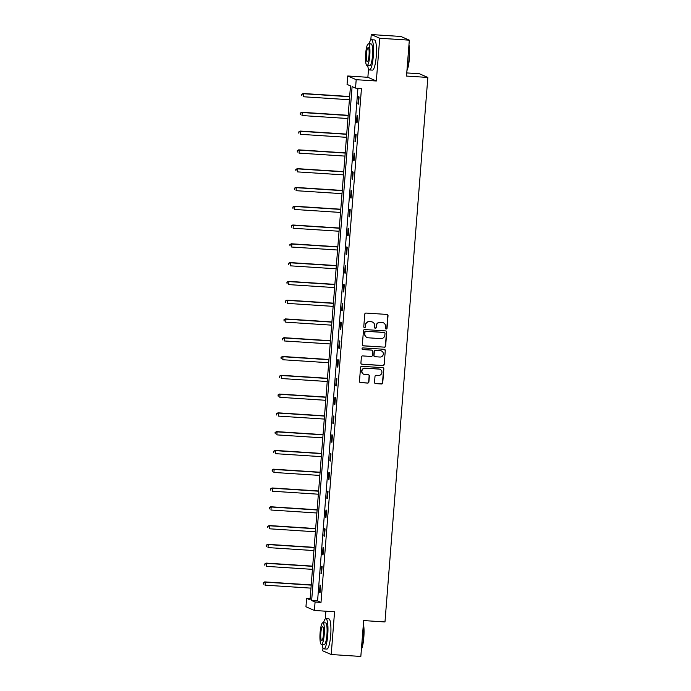 <?xml version="1.0" encoding="UTF-8"?>
<svg xmlns="http://www.w3.org/2000/svg" width="691" height="691" viewBox="0 0 691 691"><rect width="100%" height="100%" fill="white"/><g stroke="black" fill="none" stroke-linecap="round" stroke-linejoin="round"><path stroke-width="1.04" d="M386.157 329.02A0.829 0.812 113.6 0 0 387.038 328.242L388.022 315.683A1.192 1.166 113.6 0 0 386.951 314.431L366.014 313.066A1.192 1.166 113.6 0 0 364.762 314.172L363.768 326.731A0.829 0.812 113.6 0 0 364.52 327.612A0.829 0.812 113.6 0 0 365.401 326.834L365.53 325.211A3.801 3.723 113.6 0 1 369.547 321.669L371.292 321.79A3.801 3.723 113.6 0 1 374.721 325.806L374.591 327.439A0.829 0.812 113.6 0 0 375.334 328.311A0.829 0.812 113.6 0 0 376.215 327.543L376.345 325.919A3.801 3.723 113.6 0 1 380.37 322.377L382.114 322.49A3.801 3.723 113.6 0 1 385.535 326.515L385.405 328.139A0.829 0.812 113.6 0 0 386.157 329.02M385.777 328.89A0.829 0.812 113.6 0 0 386.805 328.147L387.798 315.588A1.192 1.166 113.6 0 0 387.219 314.474M364.14 327.491A0.829 0.812 113.6 0 0 365.168 326.739L365.53 325.211M374.963 328.19A0.829 0.812 113.6 0 0 375.99 327.439L376.345 325.919M374.531 382.348A1.192 1.166 113.6 0 0 375.602 383.6L381.484 383.989A1.192 1.166 113.6 0 0 382.736 382.874L383.833 368.934A1.192 1.166 113.6 0 0 382.762 367.672L361.825 366.316A1.192 1.166 113.6 0 0 360.564 367.422L359.467 381.372A1.192 1.166 113.6 0 0 360.538 382.624L367.638 383.082A1.192 1.166 113.6 0 0 368.89 381.976L369.365 376.008A1.192 1.166 113.6 0 0 368.294 374.755L364.77 374.522A3.179 3.11 113.6 0 1 361.998 370.626A3.179 3.11 113.6 0 1 365.271 368.199L379.057 369.098A3.179 3.11 113.6 0 1 381.829 372.993A3.179 3.11 113.6 0 1 378.556 375.42L376.258 375.273A1.192 1.166 113.6 0 0 375.006 376.379L374.531 382.348M315.079 602.042L314.414 610.473L305.958 606.767L306.614 598.337L310.052 599.84L350.492 85.917L347.063 84.414L347.728 75.984L356.193 79.69L355.528 88.12L352.099 86.617L311.65 600.539L315.079 602.042L321.004 602.422L361.453 88.5L355.528 88.12M409.331 40.173L379.705 38.247L371.24 34.55L400.866 36.476L409.331 40.173L406.507 76.062L427.841 77.444L384.982 621.952L363.656 620.57L360.832 656.45L331.205 654.524L334.565 611.777L314.414 610.473M368.528 68.979L367.871 77.297L376.336 80.994L379.705 38.247M376.336 80.994L356.193 79.69M384.369 347.228A1.192 1.166 113.6 0 0 385.63 346.122L386.727 332.172A1.192 1.166 113.6 0 0 385.656 330.92L364.718 329.555A1.192 1.166 113.6 0 0 363.457 330.661L362.36 344.61A1.192 1.166 113.6 0 0 363.431 345.863L384.144 347.124A1.192 1.166 113.6 0 0 385.397 346.018L386.494 332.077A1.192 1.166 113.6 0 0 385.923 330.963M385.284 350.553L384.179 364.502A1.192 1.166 113.6 0 1 382.926 365.608L361.989 364.243A1.192 1.166 113.6 0 1 360.918 362.991L361.384 357.022A1.192 1.166 113.6 0 1 362.645 355.917L371.136 356.461A1.192 1.166 113.6 0 0 372.389 355.355L372.699 351.399A1.192 1.166 113.6 0 0 371.628 350.138L362.792 349.568A0.829 0.812 113.6 0 1 362.067 348.549A0.829 0.812 113.6 0 1 362.922 347.91L384.213 349.292A1.192 1.166 113.6 0 1 385.284 350.553L384.179 364.502M322.965 647.925L322.74 650.827L331.205 654.524M427.841 77.444L419.377 73.747L406.757 72.926M357.921 88.275L317.575 600.928L321.004 602.422M358.499 96.68L357.938 103.9L358.508 104.151L359.078 96.93L358.499 96.68M357.022 115.466L356.452 122.687L357.031 122.938L357.593 115.717L357.022 115.466M355.545 134.244L354.975 141.474L355.545 141.724L356.115 134.495L355.545 134.244M354.068 153.031L353.498 160.26L354.068 160.511L354.638 153.281L354.068 153.031M352.591 171.817L352.021 179.038L352.591 179.289L353.161 172.068L352.591 171.817M351.114 190.604L350.544 197.825L351.114 198.075L351.684 190.854L351.114 190.604M349.629 209.382L349.067 216.611L349.637 216.862L350.207 209.632L349.629 209.382M348.152 228.168L347.582 235.398L348.16 235.648L348.73 228.419L348.152 228.168M346.675 246.955L346.105 254.176L346.683 254.426L347.245 247.205L346.675 246.955M345.198 265.741L344.628 272.962L345.198 273.213L345.768 265.992L345.198 265.741M343.721 284.519L343.151 291.749L343.721 291.999L344.291 284.77L343.721 284.519M342.244 303.306L341.674 310.535L342.244 310.786L342.814 303.556L342.244 303.306M340.767 322.092L340.197 329.313L340.767 329.564L341.337 322.343L340.767 322.092M339.281 340.879L338.72 348.1L339.29 348.35L339.86 341.129L339.281 340.879M337.804 359.657L337.234 366.886L337.813 367.137L338.374 359.907L337.804 359.657M336.327 378.443L335.757 385.673L336.327 385.923L336.897 378.694L336.327 378.443M334.85 397.23L334.28 404.451L334.85 404.701L335.42 397.48L334.85 397.23M333.373 416.017L332.803 423.238L333.373 423.488L333.943 416.267L333.373 416.017M331.896 434.803L331.326 442.024L331.896 442.275L332.466 435.045L331.896 434.803M330.41 453.581L329.849 460.811L330.419 461.061L330.989 453.832L330.41 453.581M328.933 472.368L328.363 479.589L328.942 479.839L329.503 472.618L328.933 472.368M327.456 491.154L326.886 498.375L327.456 498.626L328.026 491.405L327.456 491.154M325.979 509.941L325.409 517.162L325.979 517.412L326.549 510.183L325.979 509.941M324.502 528.719L323.932 535.948L324.502 536.199L325.072 528.969L324.502 528.719M323.025 547.505L322.455 554.735L323.025 554.977L323.595 547.756L323.025 547.505M321.54 566.292L320.978 573.513L321.548 573.763L322.118 566.542L321.54 566.292M320.063 585.078L319.492 592.299L320.071 592.55L320.641 585.329L320.063 585.078M325.858 611.215L325.245 618.955M310.147 598.57L306.614 598.337M367.871 77.297L347.728 75.984M371.24 34.55L370.808 40.009M317.575 600.928L311.65 600.539M357.938 103.9L358.525 103.944M356.452 122.687L357.048 122.722M354.975 141.474L355.563 141.508M353.498 160.26L354.086 160.295M352.021 179.038L352.609 179.081M350.544 197.825L351.132 197.868M349.067 216.611L349.655 216.646M347.582 235.398L348.178 235.432M346.105 254.176L346.692 254.219M344.628 272.962L345.215 273.005M343.151 291.749L343.738 291.783M341.674 310.535L342.261 310.57M340.197 329.313L340.784 329.357M338.72 348.1L339.307 348.143M337.234 366.886L337.83 366.921M335.757 385.673L336.344 385.708M334.28 404.451L334.867 404.494M332.803 423.238L333.39 423.281M331.326 442.024L331.913 442.059M329.849 460.811L330.436 460.845M328.363 479.589L328.959 479.632M326.886 498.375L327.474 498.418M325.409 517.162L325.997 517.196M323.932 535.948L324.52 535.983M322.455 554.735L323.043 554.769M320.978 573.513L321.565 573.556M319.492 592.299L320.088 592.334M383.22 322.74A3.801 3.723 113.6 0 0 381.881 322.386L382.114 322.49M376.12 325.815A3.801 3.723 113.6 0 1 380.136 322.274L381.881 322.386M372.406 322.032A3.801 3.723 113.6 0 0 371.067 321.686L371.292 321.79M365.297 325.115A3.801 3.723 113.6 0 1 369.314 321.574L371.067 321.686M362.939 345.716A1.192 1.166 113.6 0 0 363.207 345.768L384.144 347.124M384.999 333.364A0.829 0.812 113.6 0 0 384.248 332.492L365.867 331.291A0.829 0.812 113.6 0 0 364.986 332.069L364.848 333.779A3.801 3.723 113.6 0 0 368.277 337.804L380.845 338.625A3.801 3.723 113.6 0 0 384.861 335.083L384.999 333.364M366.938 337.458A3.801 3.723 113.6 0 1 364.623 333.684L364.762 331.965A0.829 0.812 113.6 0 1 365.634 331.196L384.015 332.388M361.488 364.097A1.192 1.166 113.6 0 0 361.756 364.148L382.693 365.504A1.192 1.166 113.6 0 0 383.954 364.399M371.896 350.19A1.192 1.166 113.6 0 0 371.404 350.043L362.792 349.568M379.946 357.04A3.179 3.11 113.6 0 0 381.467 350.959A3.179 3.11 113.6 0 0 380.447 350.717L375.584 350.397A1.192 1.166 113.6 0 0 374.332 351.503L374.021 355.468A1.192 1.166 113.6 0 0 375.092 356.72L379.946 357.04M381.354 350.916A3.179 3.11 113.6 0 0 380.214 350.613L380.447 350.717M374.591 356.573A1.192 1.166 113.6 0 1 373.788 355.364L374.099 351.408A1.192 1.166 113.6 0 1 375.36 350.302L380.214 350.613M385.051 350.449A1.192 1.166 113.6 0 0 384.472 349.344M379.964 369.296A3.179 3.11 113.6 0 0 378.823 368.994L379.057 369.098M363.639 374.22A3.179 3.11 113.6 0 1 365.038 368.104L378.823 368.994M360.046 382.477A1.192 1.166 113.6 0 0 360.313 382.529L367.405 382.987A1.192 1.166 113.6 0 0 368.666 381.881L369.132 375.913A1.192 1.166 113.6 0 0 368.562 374.798M375.109 383.453A1.192 1.166 113.6 0 0 375.377 383.505L381.251 383.885A1.192 1.166 113.6 0 0 382.503 382.779L383.609 368.83A1.192 1.166 113.6 0 0 383.03 367.724M349.663 96.515L303.133 93.501L303.703 93.743L303.47 96.757L349.404 99.737M349.646 96.731L303.703 93.743L301.691 94.373L301.829 95.678L301.924 94.477M301.691 94.373L303.133 93.501M408.96 44.924A14.77 2.868 93.7 0 1 409.383 58.398A14.77 2.868 93.7 0 1 406.939 70.62M406.982 70.007A15.133 2.945 -86.3 0 0 409.098 58.407A15.133 2.945 -86.3 0 0 408.891 45.796M367.707 65.576A15.133 2.945 -86.3 0 0 369.469 69.938A15.133 2.945 -86.3 0 0 373.304 56.083A15.133 2.945 -86.3 0 0 371.43 39.733A15.133 2.945 -86.3 0 0 369.115 43.827M369.469 69.938L372.432 70.128A15.133 2.945 -86.3 0 0 376.267 56.273A15.133 2.945 -86.3 0 0 374.392 39.923L371.43 39.733M368.424 43.783L371.153 43.956A10.901 2.116 93.7 0 1 372.509 55.729A10.901 2.116 93.7 0 1 369.737 65.705L367.016 65.533A10.901 2.116 -86.3 0 0 369.78 55.556A10.901 2.116 -86.3 0 0 368.424 43.783A10.901 2.116 -86.3 0 0 365.66 53.76A10.901 2.116 -86.3 0 0 367.016 65.533M366.394 54.079A7.022 1.365 -86.3 0 0 367.267 61.663A7.022 1.365 -86.3 0 0 369.046 55.237A7.022 1.365 -86.3 0 0 368.173 47.644A7.022 1.365 -86.3 0 0 366.394 54.079M363.397 623.869A14.77 2.868 93.7 0 1 363.82 637.352A14.77 2.868 93.7 0 1 361.367 649.566M361.419 648.953A15.133 2.945 -86.3 0 0 363.535 637.352A15.133 2.945 -86.3 0 0 363.328 624.742M322.136 644.522A15.133 2.945 -86.3 0 0 323.898 648.884A15.133 2.945 -86.3 0 0 327.741 635.029A15.133 2.945 -86.3 0 0 325.867 618.678A15.133 2.945 -86.3 0 0 323.552 622.772M323.898 648.884L326.86 649.074A15.133 2.945 -86.3 0 0 330.704 635.219A15.133 2.945 -86.3 0 0 328.83 618.868L325.867 618.678M322.861 622.729L325.591 622.911A10.901 2.116 93.7 0 1 326.938 634.683A10.901 2.116 93.7 0 1 324.174 644.651L321.453 644.478A10.901 2.116 -86.3 0 0 324.217 634.502A10.901 2.116 -86.3 0 0 322.861 622.729A10.901 2.116 -86.3 0 0 320.097 632.706A10.901 2.116 -86.3 0 0 321.453 644.478M320.831 633.025A7.022 1.365 -86.3 0 0 321.704 640.609A7.022 1.365 -86.3 0 0 323.483 634.183A7.022 1.365 -86.3 0 0 322.611 626.599A7.022 1.365 -86.3 0 0 320.831 633.025M348.186 115.302L301.656 112.279L302.226 112.529L301.993 115.544L347.927 118.524M348.169 115.518L302.226 112.529L300.214 113.16L300.352 114.464L300.447 113.255M300.214 113.16L301.656 112.279M346.701 134.089L300.179 131.065L300.749 131.316L300.507 134.322L346.45 137.31M346.683 134.296L300.749 131.316L298.737 131.946L298.866 133.251L298.961 132.041M298.737 131.946L300.179 131.065M345.224 152.875L298.702 149.852L299.272 150.102L299.03 153.108L344.973 156.097M345.206 153.082L299.272 150.102L297.26 150.724L297.389 152.029L297.484 150.828M297.26 150.724L298.702 149.852M343.747 171.653L297.216 168.639L297.795 168.88L297.553 171.895L343.496 174.875M343.729 171.869L297.795 168.88L295.783 169.511L295.912 170.815L296.007 169.615M295.783 169.511L297.216 168.639M342.27 190.44L295.739 187.416L296.309 187.667L296.076 190.681L342.019 193.661M342.252 190.656L296.309 187.667L294.297 188.298L294.435 189.602L294.53 188.401M294.297 188.298L295.739 187.416M340.793 209.226L294.262 206.203L294.832 206.454L294.599 209.468L340.533 212.448M340.775 209.433L294.832 206.454L292.82 207.084L292.958 208.388L293.053 207.179M292.82 207.084L294.262 206.203M339.316 228.013L292.785 224.99L293.355 225.24L293.122 228.246L339.056 231.235M339.298 228.22L293.355 225.24L291.343 225.862L291.481 227.166L291.576 225.966M291.343 225.862L292.785 224.99M337.83 246.791L291.308 243.776L291.878 244.027L291.645 247.032L337.579 250.021M337.821 247.007L291.878 244.027L289.866 244.649L289.995 245.953L290.09 244.752M289.866 244.649L291.308 243.776M336.353 265.577L289.831 262.554L290.401 262.805L290.16 265.819L336.102 268.799M336.336 265.793L290.401 262.805L288.389 263.435L288.518 264.739L288.613 263.539M288.389 263.435L289.831 262.554M334.876 284.364L288.346 281.341L288.924 281.591L288.683 284.606L334.625 287.586M334.859 284.58L288.924 281.591L286.912 282.222L287.041 283.526L287.136 282.317M286.912 282.222L288.346 281.341M333.399 303.15L286.869 300.127L287.439 300.378L287.206 303.384L333.148 306.372M333.382 303.358L287.439 300.378L285.435 301.008L285.564 302.304L285.659 301.103M285.435 301.008L286.869 300.127M331.922 321.937L285.392 318.914L285.962 319.164L285.728 322.17L331.663 325.159M331.905 322.144L285.962 319.164L283.949 319.786L284.087 321.09L284.182 319.89M283.949 319.786L285.392 318.914M330.445 340.715L283.915 337.692L284.485 337.942L284.251 340.957L330.186 343.937M330.428 340.931L284.485 337.942L282.472 338.573L282.61 339.877L282.705 338.676M282.472 338.573L283.915 337.692M328.968 359.501L282.438 356.478L283.008 356.729L282.774 359.743L328.709 362.723M328.951 359.717L283.008 356.729L280.995 357.359L281.133 358.664L281.228 357.454M280.995 357.359L282.438 356.478M327.482 378.288L280.961 375.265L281.531 375.515L281.289 378.521L327.232 381.51M327.465 378.495L281.531 375.515L279.518 376.146L279.648 377.45L279.743 376.241M279.518 376.146L280.961 375.265M326.005 397.075L279.475 394.051L280.054 394.302L279.812 397.308L325.755 400.296M325.988 397.282L280.054 394.302L278.041 394.924L278.171 396.228L278.266 395.027M278.041 394.924L279.475 394.051M324.528 415.852L277.998 412.829L278.577 413.08L278.335 416.094L324.278 419.074M324.511 416.068L278.577 413.08L276.564 413.71L276.694 415.015L276.789 413.814M276.564 413.71L277.998 412.829M323.051 434.639L276.521 431.616L277.091 431.866L276.858 434.881L322.801 437.861M323.034 434.855L277.091 431.866L275.078 432.497L275.217 433.801L275.312 432.592M275.078 432.497L276.521 431.616M321.574 453.426L275.044 450.402L275.614 450.653L275.381 453.659L321.315 456.647M321.557 453.633L275.614 450.653L273.601 451.283L273.74 452.588L273.835 451.378M273.601 451.283L275.044 450.402M320.097 472.212L273.567 469.189L274.137 469.439L273.904 472.445L319.838 475.434M320.08 472.419L274.137 469.439L272.124 470.061L272.263 471.366L272.358 470.165M272.124 470.061L273.567 469.189M318.611 490.99L272.09 487.967L272.66 488.217L272.418 491.232L318.361 494.212M318.594 491.206L272.66 488.217L270.647 488.848L270.777 490.152L270.872 488.952M270.647 488.848L272.09 487.967M317.134 509.777L270.613 506.753L271.183 507.004L270.941 510.018L316.884 512.998M317.117 509.993L271.183 507.004L269.17 507.635L269.3 508.939L269.395 507.73M269.17 507.635L270.613 506.753M315.657 528.563L269.127 525.54L269.706 525.791L269.464 528.796L315.407 531.785M315.64 528.77L269.706 525.791L267.693 526.421L267.823 527.725L267.918 526.516M267.693 526.421L269.127 525.54M314.18 547.35L267.65 544.327L268.22 544.577L267.987 547.583L313.93 550.572M314.163 547.557L268.22 544.577L266.208 545.199L266.346 546.503L266.441 545.303M266.208 545.199L267.65 544.327M312.703 566.128L266.173 563.105L266.743 563.355L266.51 566.37L312.444 569.349M312.686 566.344L266.743 563.355L264.731 563.986L264.869 565.29L264.964 564.089M264.731 563.986L266.173 563.105M311.226 584.914L264.696 581.891L265.266 582.142L265.033 585.156L310.967 588.136M311.209 585.13L265.266 582.142L263.254 582.772L263.392 584.076L263.487 582.867M263.254 582.772L264.696 581.891"/></g></svg>
